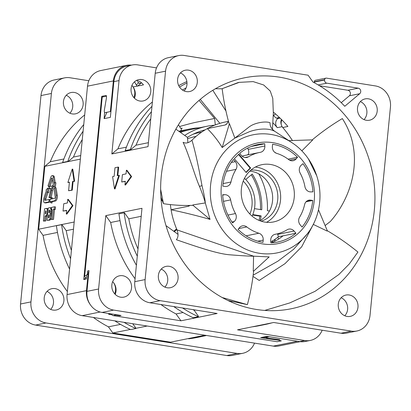 <?xml version="1.0" encoding="UTF-8"?>
<svg xmlns="http://www.w3.org/2000/svg" width="411" height="411" viewBox="0 0 411 411"><rect width="100%" height="100%" fill="white"/><g stroke="black" fill="none" stroke-linecap="round" stroke-linejoin="round"><path stroke-width="0.62" d="M72.953 205.67L68.303 199.402L67.738 199.309L72.393 205.582L72.953 205.67L66.859 214.11L66.299 214.023L66.659 210.345L63.042 211.079L66.639 210.55M72.393 205.582L66.299 214.023M63.042 211.079L63.762 203.722L67.378 202.988L67.738 199.309M69.402 182.356L67.872 182.463L72.223 169.091L72.788 169.183L74.638 181.297L73.086 181.611L72.244 190.19L68.58 190.73L69.423 182.145L67.872 182.463M72.223 169.091L74.078 181.205L74.638 181.297M74.078 181.205L72.526 181.518L73.086 181.611M72.526 181.518L71.684 190.103L72.244 190.19M71.684 190.103L68.58 190.73M50.075 201.256L49.993 202.089L45.857 202.926A3.499 1.408 -80.9 0 1 45.642 202.931L44.522 202.751A3.499 1.408 99.1 0 1 43.992 197.783L46.386 190.581L46.022 190.072L47.815 188.089L47.614 192.307L47.137 191.634L44.742 198.837A1.063 0.426 -80.9 0 0 44.902 200.347A1.063 0.426 -80.9 0 0 44.969 200.347L49.104 199.51L48.868 201.909L49.993 202.089M49.104 199.51L50.229 199.684M80.361 159.134L44.83 166.321L38.66 229.215L43.057 235.364A124.03 112.316 78.6 0 0 67.373 291.543M74.191 222.022L38.66 229.215M48.966 197.516L50.964 188.392L49.31 188.731L49.526 186.522L52.284 185.967L50.096 197.29L48.966 197.516L50.091 197.696L51.221 197.47L53.404 186.178M50.841 188.829L49.31 188.731M50.055 186.414L52.387 179.391M55.29 187.046L55.922 182.756L54.797 182.576L54.17 186.866L55.29 187.046M55.228 182.643L54.35 177.198A3.499 1.408 -80.9 0 0 53.476 175.759L52.351 175.584A3.499 1.408 99.1 0 1 53.224 177.018L54.247 183.363L54.797 182.576M51.411 197.696L51.277 199.068L54.653 198.385A1.063 0.426 -80.9 0 0 55.202 196.838L53.939 189.009L54.93 187.606L56.143 195.127A3.499 1.408 99.1 0 1 55.886 198.677A3.499 1.408 99.1 0 1 54.416 200.789L51.041 201.472L50.907 202.844L49.71 200.558L51.411 197.696L52.536 197.876L52.438 198.832M56.143 195.127L57.268 195.307A3.499 1.408 -80.9 0 1 57.011 198.857A3.499 1.408 -80.9 0 1 55.542 200.969L52.166 201.652L52.027 203.024L50.907 202.844M57.268 195.307L56.055 187.786L54.93 187.606M45.78 200.183A1.063 0.426 99.1 0 1 45.868 199.016L48.072 192.379M47.614 192.307L48.739 192.487L48.94 188.269L47.815 188.089M46.469 208.403L47.44 209.646L47.342 212.168L46.726 214.938L45.559 215.96L46.684 216.14L46.212 216.196L45.739 220.995L43.386 221.061L44.588 208.783L46.746 208.392L48.123 208.68M46.684 216.14L47.429 215.749M51.318 218.01L49.952 220.142L46.977 220.337L48.185 208.058L50.05 207.678L51.524 207.874M51.668 214.804L51.231 213.53L52.105 209.867M53.528 219.417L51.175 219.489L52.146 209.579L51.339 209.744L51.575 207.37L54.411 206.795L55.536 206.974L55.305 209.348L54.499 209.512L53.528 219.417L51.175 219.489M80.705 155.584L73.466 157.048L68.098 161.559L62.616 162.468L67.789 161.42A128.073 115.979 -101.4 0 1 83.094 131.217M44.83 166.321L50.276 161.739L63.885 158.985M68.098 161.559L67.789 161.42M83.746 124.559A128.073 115.979 78.6 0 0 62.616 162.468M84.692 114.926A124.03 112.316 78.6 0 0 82.791 116.488A124.03 112.316 78.6 0 0 50.276 161.739M254.532 343.123A18.649 16.892 -101.4 0 1 242.685 353.316A18.649 16.892 -101.4 0 1 237.183 353.424L46.027 322.964A18.649 16.892 -101.4 0 1 30.964 301.89L51.401 93.472A18.649 16.892 -101.4 0 1 64.568 77.879A18.649 16.892 -101.4 0 1 70.07 77.766L88.838 80.756M93.364 317.446A124.03 112.316 78.6 0 0 108.427 326.837L112.825 332.987L170.508 342.178L204.899 335.217M83.125 104.754A10.881 9.854 78.6 0 0 71.129 92.521A10.881 9.854 78.6 0 0 63.448 101.615A10.881 9.854 78.6 0 0 75.444 113.847A10.881 9.854 78.6 0 0 83.125 104.754M44.213 297.775A10.881 9.854 78.6 0 0 56.215 310.007A10.881 9.854 78.6 0 0 63.895 300.909A10.881 9.854 78.6 0 0 51.894 288.676A10.881 9.854 78.6 0 0 44.213 297.775M64.568 77.879L54.154 79.986A18.649 16.892 78.6 0 0 40.987 95.578L20.55 303.996A18.649 16.892 78.6 0 0 35.613 325.075L226.769 355.53A18.649 16.892 78.6 0 0 232.272 355.423L242.685 353.316M66.263 95.26A10.881 9.854 -101.4 0 1 72.711 106.86A10.881 9.854 -101.4 0 1 69.896 113.22M47.029 291.414A10.881 9.854 -101.4 0 1 53.476 303.015A10.881 9.854 -101.4 0 1 50.666 309.375M273.32 115.368A124.03 112.316 -101.4 0 1 275.288 117.335A3.108 2.815 78.6 0 0 277.79 118.152A3.108 2.815 78.6 0 0 278.951 117.592L277.79 118.563A6.216 5.631 78.6 0 0 277.276 127.667A118.127 106.968 78.6 0 0 273.002 122.91M275.478 113.909L273.515 115.558M110.98 111.057L110.359 111.581L113.364 80.931A18.649 16.892 -101.4 0 1 126.526 65.339L100.68 70.569A18.649 16.892 78.6 0 0 87.512 86.161L67.075 294.579A18.649 16.892 78.6 0 0 82.143 315.658L273.294 346.113A18.649 16.892 78.6 0 0 278.797 346.005L300.23 341.669M200.244 99.375L219.864 123.351M110.359 111.581L104.887 112.686C104.312 112.45 104.168 111.422 104.451 109.609L106.516 97.474L106.223 95.424L101.717 96.333L83.757 279.537L85.863 277.764A1.865 1.69 78.6 0 1 84.697 275.75L86.7 275.344M110.723 313.819L108.566 314.256L111.987 314.8M281.33 124.749A6.216 5.631 -101.4 0 1 281.463 119.488M114.669 293.798A10.881 9.854 78.6 0 0 115.517 290.464A10.881 9.854 78.6 0 0 113.621 282.773M133.904 97.638A10.881 9.854 78.6 0 0 134.751 94.304A10.881 9.854 78.6 0 0 131.931 85.401M215.302 124.913L214.614 118.455L199.047 100.402M179.9 131.844A77.715 70.373 -101.4 0 1 189.836 128.977A77.715 70.373 -101.4 0 1 199.386 127.785M180.681 130.924L182.063 128.109L180.511 128.355L182.063 128.309M214.614 118.455L197.162 122.026C191.156 123.197 182.14 125.823 179.684 126.506L180.511 128.355M178.359 124.898L179.684 126.506M141.769 83.001L139.683 83.423L137.469 81.84M126.526 65.339A18.649 16.892 -101.4 0 1 131.448 65.149M90.384 304.792A18.649 16.892 -101.4 0 1 86.464 290.654L88.057 274.42L86.762 274.682L86.341 279.012L83.757 279.537M86.762 274.682L88.766 272.996M88.057 274.42L88.678 273.896M269.313 336.753L265.568 337.513L267.777 338.135L279.629 339.702M265.896 337.236L265.444 337.549M206.497 335.474A128.073 115.979 -101.4 0 1 202.222 336.429A128.073 115.979 -101.4 0 1 193.828 337.78L193.787 337.467M188.613 338.515L188.659 338.823L193.828 337.78M188.659 338.823A128.073 115.979 78.6 0 0 197.049 337.477L202.222 336.429M147.215 326.026L135.907 328.312M130.344 329.442L112.825 332.987M132.743 323.719L135.949 328.199L135.83 328.538L130.662 329.581A128.073 115.979 78.6 0 1 114.823 320.863M120.546 324.382L108.427 326.837M70.594 258.73A128.073 115.979 -101.4 0 1 61.588 224.653L56.415 225.701A128.073 115.979 78.6 0 0 69.577 269.071M43.057 235.364L57.489 232.446M61.588 224.653L61.917 224.617L66.243 230.674L73.487 229.21M66.243 230.674A124.03 112.316 78.6 0 0 71.406 250.422M135.83 328.538A128.073 115.979 -101.4 0 1 123.994 322.327M82.282 139.524A124.03 112.316 78.6 0 0 73.466 157.048M51.221 197.47L50.096 197.29M52.284 185.967L53.353 186.137M52.094 187.873L53.219 188.053M54.17 186.866L52.7 185.551L53.255 184.765L52.233 178.425A1.063 0.426 -80.9 0 0 51.966 177.989A1.063 0.426 -80.9 0 0 51.904 177.989A1.063 0.426 -80.9 0 0 51.473 178.58L48.734 186.825L49.484 186.943M48.734 186.825L47.984 185.772L50.723 177.526A3.499 1.408 99.1 0 1 52.14 175.589A3.499 1.408 99.1 0 1 52.351 175.584M51.041 201.472L52.166 201.652M48.868 201.909L44.732 202.746A3.499 1.408 99.1 0 1 44.522 202.751M45.559 215.96L45.087 216.016L44.614 220.815L45.739 220.995M46.212 216.196L45.087 216.016M44.614 220.815L43.386 221.061M45.842 213.468L46.16 211.043L45.693 210.879L45.302 213.807L45.842 213.468M46.16 211.043L45.693 210.879L46.124 210.951M45.585 210.935L46.155 211.028M50.05 207.678L50.943 208.711L50.959 210L50.106 213.35L51.231 213.53M50.106 213.35L50.517 215.749C50.26 218.385 49.695 219.787 48.827 219.962L46.977 220.337M49.274 214.989L48.704 214.896L48.395 218.051L48.976 217.594L49.274 216.073L49.228 214.861L48.704 214.896L49.228 214.861M49.669 210.067L49.186 209.99L48.904 212.867L49.587 211.968L49.623 210.006L49.186 209.99L49.623 210.006M51.339 209.744L52.115 209.867M54.411 206.795L54.18 209.168L55.305 209.348M54.18 209.168L53.373 209.333L54.499 209.512M53.373 209.333L52.403 219.238M205.181 129.845A74.668 67.615 78.6 0 0 187.426 137.336M184.811 135.358A77.777 70.43 -101.4 0 1 207.123 126.223A77.777 70.43 -101.4 0 1 214.67 125.16M103.48 95.979L102.221 97.037L84.697 275.75M131.957 85.339L133.113 86.962A10.881 9.854 -101.4 0 1 134.454 98.224M281.946 119.976A6.216 5.631 78.6 0 0 282.732 127.508A117.813 106.69 -101.4 0 1 292.411 140.526M111.689 313.973A1.865 1.69 78.6 0 0 113.184 315.617L277.096 341.731L281.391 340.847M112.65 281.674A10.881 9.854 -101.4 0 1 115.219 294.384M207.123 126.223L190.324 129.619A77.777 70.43 78.6 0 0 180.676 132.378M212.811 90.281L225.947 110.985M118.676 315.088A1.865 1.69 78.6 0 0 119.745 315.725L115.774 315.093A1.865 1.69 -101.4 0 1 114.7 314.456M87.389 274.158L87.707 270.895A1.865 1.69 78.6 0 0 88.781 272.868M106.593 96.225L102.221 97.037M119.745 315.725L121.04 315.463L102.031 312.437A18.649 16.892 78.6 0 1 86.968 291.358L88.997 270.633L87.707 270.895M105.791 215.631L141.98 208.305L134.787 281.679A18.649 16.892 78.6 0 0 149.851 302.758L217.147 313.48L180.958 320.806L113.662 310.079A18.649 16.892 -101.4 0 1 98.599 289.005L105.791 215.631L110.687 222.479A124.03 112.316 78.6 0 0 133.472 276.552A124.03 112.316 78.6 0 0 135.075 278.745M145.124 279.588L165.561 71.17A18.649 16.892 -101.4 0 1 178.728 55.577A18.649 16.892 -101.4 0 1 184.231 55.47L308.091 75.203L312.982 82.051A124.03 112.316 -101.4 0 1 344.767 106.279L359.702 93.723A3.108 2.815 78.6 0 0 360.637 90.477A3.108 2.815 78.6 0 0 358.228 88.175L326.837 83.171A2.8 2.533 -101.4 0 1 324.577 80.011L324.608 79.703A1.865 1.69 -101.4 0 1 326.473 78.131L375.387 85.925A18.649 16.892 -101.4 0 1 390.45 107.004L370.013 315.422A18.649 16.892 -101.4 0 1 356.846 331.014A18.649 16.892 -101.4 0 1 351.343 331.122L160.187 300.667A18.649 16.892 -101.4 0 1 145.124 279.588L134.787 281.679M178.728 55.577L168.387 57.668A18.649 16.892 78.6 0 0 155.224 73.261L148.027 146.64L111.838 153.961L119.036 80.587A18.649 16.892 -101.4 0 1 132.203 64.995A18.649 16.892 -101.4 0 1 137.706 64.887L156.534 67.887M132.203 64.995L127.03 66.043A18.649 16.892 78.6 0 0 113.862 81.635L110.359 117.361L104.142 118.62L104.6 112.388M115.029 188.947L119.426 175.44L118.861 175.348L114.464 188.855L115.029 188.947M114.464 188.855L112.593 176.617L114.145 176.304L114.988 167.724L118.091 167.092L118.651 167.185L117.829 175.559M131.607 176.576L126.958 170.308L126.398 170.221L131.047 176.489L131.607 176.576L125.514 185.022L124.954 184.929L125.314 181.251L121.697 181.986L125.293 181.462M137.233 80.094A10.881 9.854 78.6 0 0 131.474 93.112A10.881 9.854 78.6 0 0 143.079 100.962A10.881 9.854 78.6 0 0 144.61 100.51A10.881 9.854 78.6 0 0 150.369 87.486A10.881 9.854 78.6 0 0 138.764 79.636A10.881 9.854 78.6 0 0 137.233 80.094M134.495 81.794L136.267 84.913A1.243 0.473 -130.1 0 0 137.654 86.043L143.454 84.871A10.881 9.854 -101.4 0 0 136.257 80.551M273.346 112.105A117.813 106.69 -101.4 0 1 287.9 126.46L282.732 127.508M264.597 337.482L260.661 337.621L266.251 338.572L267.402 338.083M266.251 338.572L279.064 340.262L279.716 339.712M281.273 340.889L279.064 340.262M322.173 330.218A18.649 16.892 -101.4 0 1 310.32 340.431A18.649 16.892 -101.4 0 1 304.818 340.539L237.517 329.817L273.705 322.491L341.007 333.218A18.649 16.892 78.6 0 0 346.509 333.105L356.846 331.014M260.661 337.621L266.878 336.368L299.65 341.587A18.649 16.892 78.6 0 0 305.152 341.479L310.32 340.431M160.948 304.525A124.03 112.316 78.6 0 0 176.062 313.953L180.958 320.806M116.138 295.196A10.881 9.854 78.6 0 0 123.845 297.122A10.881 9.854 78.6 0 0 131.407 288.892A10.881 9.854 78.6 0 0 127.235 277.723A10.881 9.854 78.6 0 0 119.529 275.796A10.881 9.854 78.6 0 0 111.967 284.027A10.881 9.854 78.6 0 0 116.138 295.196M183.085 312.53L176.062 313.953M195.461 310.028L194.156 310.29L198.487 316.347L198.369 316.686L193.201 317.729A128.073 115.979 78.6 0 1 173.771 306.57M137.289 256.176A128.073 115.979 -101.4 0 1 124.127 212.8L118.954 213.848A128.073 115.979 78.6 0 0 136.401 265.244M110.693 222.479L120.027 220.594M124.127 212.8L124.456 212.759L128.782 218.822A124.03 112.316 78.6 0 0 137.993 248.958M128.787 218.822L141.194 216.309M192.877 309.611A124.03 112.316 78.6 0 0 194.156 310.29M198.369 316.686A128.073 115.979 -101.4 0 1 182.53 307.967M161.225 269.082A10.881 9.854 -101.4 0 1 163.424 270.397A10.881 9.854 -101.4 0 1 164.868 287.094M179.068 123.773A117.813 106.69 78.6 0 0 179.217 255.57A117.813 106.69 78.6 0 0 291.158 308.769A117.813 106.69 78.6 0 0 356.512 262.819A117.813 106.69 78.6 0 0 356.358 131.022A117.813 106.69 78.6 0 0 244.417 77.823A117.813 106.69 78.6 0 0 179.068 123.773M162.669 285.779A10.881 9.854 78.6 0 0 170.375 287.705A10.881 9.854 78.6 0 0 177.937 279.475A10.881 9.854 78.6 0 0 173.766 268.306A10.881 9.854 78.6 0 0 166.059 266.379A10.881 9.854 78.6 0 0 158.497 274.61A10.881 9.854 78.6 0 0 162.669 285.779M191.141 91.093A10.881 9.854 78.6 0 0 196.9 78.069A10.881 9.854 78.6 0 0 185.289 70.219A10.881 9.854 78.6 0 0 183.758 70.677A10.881 9.854 78.6 0 0 177.999 83.695A10.881 9.854 78.6 0 0 189.61 91.545A10.881 9.854 78.6 0 0 191.141 91.093M344.439 295.499A10.881 9.854 78.6 0 0 338.674 308.522A10.881 9.854 78.6 0 0 350.285 316.372A10.881 9.854 78.6 0 0 351.816 315.915A10.881 9.854 78.6 0 0 357.575 302.897A10.881 9.854 78.6 0 0 345.97 295.047A10.881 9.854 78.6 0 0 344.439 295.499M372.905 100.813A10.881 9.854 78.6 0 0 365.204 98.887A10.881 9.854 78.6 0 0 357.637 107.117A10.881 9.854 78.6 0 0 361.814 118.286A10.881 9.854 78.6 0 0 369.52 120.212A10.881 9.854 78.6 0 0 377.082 111.982A10.881 9.854 78.6 0 0 372.905 100.813M325.923 78.147L315.581 80.237A1.865 1.69 78.6 0 0 314.266 81.794L314.235 82.102A2.8 2.533 78.6 0 0 314.24 82.719M319.537 85.75L347.886 90.266A3.108 2.815 -101.4 0 1 350.295 92.573A3.108 2.815 -101.4 0 1 349.36 95.814L341.222 102.658M360.37 101.589A10.881 9.854 -101.4 0 1 362.569 102.909A10.881 9.854 -101.4 0 1 364.012 119.606M341.135 297.749A10.881 9.854 -101.4 0 1 344.778 315.761M272.056 322.825A128.073 115.979 -101.4 0 1 264.761 324.577A128.073 115.979 -101.4 0 1 257.358 325.8M252.184 326.848A128.073 115.979 78.6 0 0 259.588 325.625L264.761 324.577M180.455 72.922A10.881 9.854 -101.4 0 1 184.102 90.939M186.075 87.944A124.03 112.316 78.6 0 0 182.443 90.014M150.75 118.871A124.03 112.316 78.6 0 0 136.005 145.196L130.636 149.707L130.328 149.568A128.073 115.979 -101.4 0 1 151.459 111.658M179.556 87.086A128.073 115.979 -101.4 0 1 186.995 82.924M148.417 142.684L136.005 145.196M130.636 149.707L125.155 150.611A128.073 115.979 78.6 0 1 151.988 106.269M126.424 147.133L117.911 148.859L111.838 153.961M152.409 101.979A124.03 112.316 78.6 0 0 117.911 148.859M186.866 81.573A128.073 115.979 78.6 0 0 178.718 85.616M130.328 149.568L125.155 150.611M104.142 118.62L106.911 112.28M222.171 88.791L215.41 88.745M258.791 173.884A62.169 56.302 -101.4 0 1 267.371 210.689L269.467 211.023M203.635 130.246A74.668 67.615 -101.4 0 1 204.735 130.112M275.437 239.027A74.668 67.615 -101.4 0 1 274.296 241.457M260.286 220.424A55.953 50.671 78.6 0 0 261.144 215.919L252.796 214.588M254.45 208.629L261.745 209.79A55.953 50.671 78.6 0 0 252.241 174.033L245.711 179.52M161.908 200.106L161.127 199.982M174.31 231.619L176.838 229.492M272.164 242.403A73.112 66.207 78.6 0 0 273.12 240.522M201.637 132.121A73.112 66.207 78.6 0 0 199.777 132.465A73.112 66.207 78.6 0 0 193.057 134.238M251.285 174.829A55.953 50.671 -101.4 0 1 260.471 209.589M252.626 215.03L259.85 216.181L261.144 215.919M259.85 216.181A55.953 50.671 -101.4 0 1 259.058 220.404M244.488 178.317A31.087 28.148 -101.4 0 1 252.143 216.155M249.888 214.039A27.979 25.333 78.6 0 0 243.23 181.143M176.581 228.886L173.786 231.234M161.174 200.46L162.093 200.604M118.091 167.092L117.248 175.677L118.861 175.348M131.047 176.489L124.954 184.929M121.697 181.986L122.416 174.629L126.033 173.899L126.398 170.221M253.145 275.18L277.975 261.119L293.567 249.349L308.168 232.873L309.827 230.371A60.258 54.571 -101.4 0 1 245.721 249.164A60.258 54.571 -101.4 0 1 210.581 185.161A60.258 54.571 -101.4 0 1 292.103 142.792L289.817 141.281A62.873 56.934 78.6 0 0 288.83 140.639L312.247 139.879C321.731 131.952 331.764 124.852 342.342 118.579C366.258 155.502 350.64 198.832 330.357 221.472L325.106 225.572M288.851 140.639L276.3 132.316A78.337 70.939 78.6 0 0 274.846 131.376C271.394 128.874 269.806 126.013 270.073 122.791C266.015 120.901 254.573 122.606 249.04 127.03L234.876 138.091L249.107 131.844C255.966 129.167 268.003 127.379 274.846 131.376M229.569 124.004L229.235 124.179L222.197 147.534L234.876 138.091L229.569 124.004A78.337 70.939 78.6 0 0 229.246 124.179C226.004 112.629 223.646 100.798 222.156 88.678L237.974 82.621M222.197 147.534C218.143 140.773 213.181 134.469 207.319 128.617A78.337 70.939 78.6 0 0 191.947 140.208C188.736 143.018 185.787 143.711 183.101 142.293C188.921 154.454 194.886 176.016 199.463 186.394C202.181 192.97 204.128 198.477 205.305 202.921L192.939 204.914A78.337 70.939 78.6 0 0 193.006 205.31M192.939 204.914L192.99 205.31L210.047 219.397L205.305 202.921C205.043 199.474 203.938 193.715 201.991 185.638C198.39 165.623 195.04 150.477 191.947 140.208M228.449 121.332L225.624 121.908A78.337 70.939 78.6 0 0 207.319 128.617L225.136 125.011L226.358 124.394L228.454 121.322M170.385 204.596A78.337 70.939 78.6 0 0 171.084 209.754A78.337 70.939 78.6 0 0 177.013 229.898C178.538 234.095 178.328 237.368 176.37 239.726C196.72 246.749 217.178 253.731 229.395 254.769C242.141 255.776 250.201 256.243 253.572 256.171L177.013 229.898M252.996 276.382L259.177 280.441L284.987 263.667L301.689 246.795L312.345 226.209M313.29 224.416L327.156 231.069A78.337 70.939 78.6 0 0 327.315 230.715C338.042 237.039 348.245 244.149 357.93 252.051L349.206 264.062L338.792 274.563L315.119 291.296L289.755 302.933L264.735 310.428M327.31 230.72L318.479 209.764M210.047 219.397C197.665 215.842 184.678 212.626 171.084 209.754L188.901 206.147L189.81 205.428M222.212 297.533L247.371 304.643C250.32 293.819 252.395 282.655 253.608 271.157L269.164 256.916L253.572 256.171L253.253 271.085A78.337 70.939 78.6 0 0 253.613 271.152L253.253 271.085M192.99 205.31C183.157 205.767 173.308 205.223 163.46 203.676L160.639 189.271M175.851 129.157L187.431 137.346L187.919 142.689M163.46 203.676L160.917 197.193M188.541 205.449L188.901 206.147M166.008 225.66L178.035 234.347M247.371 304.643L227.864 300.467M231.753 302.249L231.737 301.52M316.814 175.99L308.337 158.774M301.828 150.873L312.519 140.166A78.337 70.939 78.6 0 0 312.252 139.879M241.365 189.086A29.222 26.463 78.6 0 0 273.582 221.935A29.222 26.463 78.6 0 0 294.214 197.506A29.222 26.463 78.6 0 0 261.992 164.657A29.222 26.463 78.6 0 0 241.365 189.086M250.643 167.991L238.806 154.187L234.316 158.708L246.153 172.512L250.643 167.991L250.129 168.094L245.963 172.286M310.711 200.136L312.766 200.46A49.736 45.04 78.6 0 1 302.07 227.057L300.256 224.94A6.216 5.631 78.6 0 1 299.562 217.224A41.655 37.72 -101.4 0 0 304.613 204.58A6.216 5.631 78.6 0 1 308.877 200.172A6.216 5.631 78.6 0 1 310.711 200.136L307.176 200.851M302.994 163.686L301.386 165.037A6.216 5.631 78.6 0 0 300.112 173.031A41.655 37.72 -101.4 0 1 304.931 186.697A6.216 5.631 78.6 0 0 310.855 191.906L312.915 191.839A49.736 45.04 78.6 0 0 302.994 163.686M289.632 160.203L296.167 158.882A6.216 5.631 78.6 0 1 293.141 160.727A6.216 5.631 78.6 0 1 288.774 159.653A41.655 37.72 -101.4 0 0 276.675 153.354A6.216 5.631 78.6 0 1 272.375 146.496L272.596 144.256A49.736 45.04 78.6 0 1 297.523 157.238L288.101 159.144M296.167 158.882L297.523 157.238M235.467 213.561A41.655 37.72 -101.4 0 1 230.648 199.895A6.216 5.631 78.6 0 0 224.719 194.686L222.659 194.752A49.736 45.04 78.6 0 0 232.585 222.906L234.193 221.555A6.216 5.631 78.6 0 0 235.467 213.561L227.956 215.081M230.961 182.011A41.655 37.72 -101.4 0 1 236.012 169.368A6.216 5.631 78.6 0 0 235.318 161.651L233.505 159.535A49.736 45.04 78.6 0 0 222.808 186.132L224.863 186.455A6.216 5.631 78.6 0 0 226.697 186.419A6.216 5.631 78.6 0 0 230.961 182.011L223.122 183.599M239.618 153.36L241.483 155.533A6.216 5.631 78.6 0 0 246.77 157.48A6.216 5.631 78.6 0 0 248.424 156.827A41.655 37.72 -101.4 0 1 259.526 152.471A41.655 37.72 -101.4 0 1 260.327 152.317A6.216 5.631 78.6 0 0 260.446 152.296A6.216 5.631 78.6 0 0 264.854 146.018L264.715 143.758A49.736 45.04 78.6 0 0 257.923 144.549A49.736 45.04 78.6 0 0 239.618 153.36M287.15 229.764A41.655 37.72 -101.4 0 1 276.053 234.121A41.655 37.72 -101.4 0 1 275.252 234.275A6.216 5.631 78.6 0 0 275.129 234.296A6.216 5.631 78.6 0 0 270.721 240.574L270.864 242.834A49.736 45.04 78.6 0 0 277.656 242.043A49.736 45.04 78.6 0 0 295.956 233.237L294.091 231.059A6.216 5.631 78.6 0 0 288.81 229.112A6.216 5.631 78.6 0 0 287.15 229.764M258.904 233.237A41.655 37.72 -101.4 0 1 246.8 226.939A6.216 5.631 78.6 0 0 242.439 225.865A6.216 5.631 78.6 0 0 239.408 227.709L238.051 229.353A49.736 45.04 78.6 0 0 262.978 242.336L263.199 240.096A6.216 5.631 78.6 0 0 258.904 233.237L246.091 235.832M255.349 167.061A29.222 26.463 -101.4 0 1 280.513 200.28A29.222 26.463 -101.4 0 1 266.528 222.305M261.155 221.19A26.114 23.648 78.6 0 0 277.702 199.833A26.114 23.648 78.6 0 0 250.828 170.175M249.749 171.166A26.114 23.648 -101.4 0 1 272.534 200.876A26.114 23.648 -101.4 0 1 259.773 220.697M277.682 237.363L278.812 238.94M277.538 233.787L278.381 236.793A49.736 45.04 -101.4 0 1 270.798 241.822M278.381 236.793L295.956 233.237M283.035 235.847A49.736 45.04 -101.4 0 1 271.085 242.829M306.01 201.832L312.766 200.46M274.569 152.168A49.736 45.04 -101.4 0 1 276.356 153.246M251.568 146.383A49.736 45.04 -101.4 0 1 251.789 146.373L264.715 143.758M246.107 155.194C248.701 155.029 249.405 153.098 248.218 149.383L247.571 148.14M259.526 152.471L245.31 155.348A41.655 37.72 78.6 0 0 242.1 156.159M238.483 154.515L250.129 168.094M227.119 123.629L225.136 125.011M222.156 88.678L239.259 82.359L253.155 81.604L263.667 84.979L270.248 91.031L272.765 98.327L273.346 113.359L272.416 129.316M277.79 118.563L280.055 118.106M282.131 126.68L277.276 127.667M276.505 118.085L278.951 117.592M67.075 294.579L86.464 290.654M113.364 80.931L87.512 86.161M273.294 346.113L297.425 341.233M100.135 312.016L82.143 315.658M51.401 93.472L40.987 95.578M20.55 303.996L30.964 301.89M46.027 322.964L35.613 325.075M226.769 355.53L237.183 353.424M51.329 190.493L52.454 190.673M52.279 178.708L51.473 178.58M54.35 177.198L53.224 177.018M55.542 200.969L54.416 200.789M44.732 202.746L45.857 202.926M44.742 198.837L45.868 199.016M47.44 209.646L48.02 209.738M47.342 212.168L47.774 212.235M46.726 214.938L47.496 215.061M50.943 208.711L51.437 208.793M50.959 210L52.084 210.18M50.753 211.624L51.878 211.804M50.548 214.629L51.632 214.799M50.517 215.749L51.524 215.909M49.952 220.142L48.827 219.962M115.774 315.093L113.184 315.617M86.968 291.358L98.599 289.005M165.561 71.17L155.224 73.261M119.036 80.587L113.862 81.635M133.113 86.962L137.654 86.043L141.112 83.135M136.267 84.913L138.599 82.95M113.662 310.079L102.031 312.437M160.187 300.667L149.851 302.758M341.007 333.218L351.343 331.122M299.65 341.587L304.818 340.539M324.608 79.703L314.266 81.794M314.235 82.102L324.577 80.011M326.837 83.171L318.16 84.928M347.886 90.266L358.228 88.175M359.702 93.723L349.36 95.814M198.102 132.83A73.112 66.207 -101.4 0 1 201.277 132.368M187.724 138.692A70.004 63.392 -101.4 0 1 196.073 136.385M201.991 185.638L199.463 186.394M314.235 200.696A51.36 46.51 -101.4 0 1 262.824 243.939A51.36 46.51 -101.4 0 1 221.339 185.895A51.36 46.51 -101.4 0 1 272.755 142.653A51.36 46.51 -101.4 0 1 314.235 200.696M263.199 240.096L257.831 241.185M238.693 228.578L246.8 226.939M294.091 231.059L277.733 234.368M248.218 149.383L264.854 146.018M248.424 156.827L244.987 157.526M226.512 171.295L236.012 169.368M231.316 162.463L235.318 161.651M234.193 221.555L231.958 222.007M223.471 201.349L230.648 199.895M222.68 195.102L224.719 194.686M189.836 128.977L178.934 131.186M265.814 337.251L265.475 337.534M264.597 337.498L268.732 336.66M309.827 230.371C315.329 221.997 318.597 212.667 319.64 202.392C322.137 179.355 310.968 155.014 292.103 142.792M276.053 234.121L274.8 234.378M237.933 82.626L239.259 82.359"/></g></svg>
